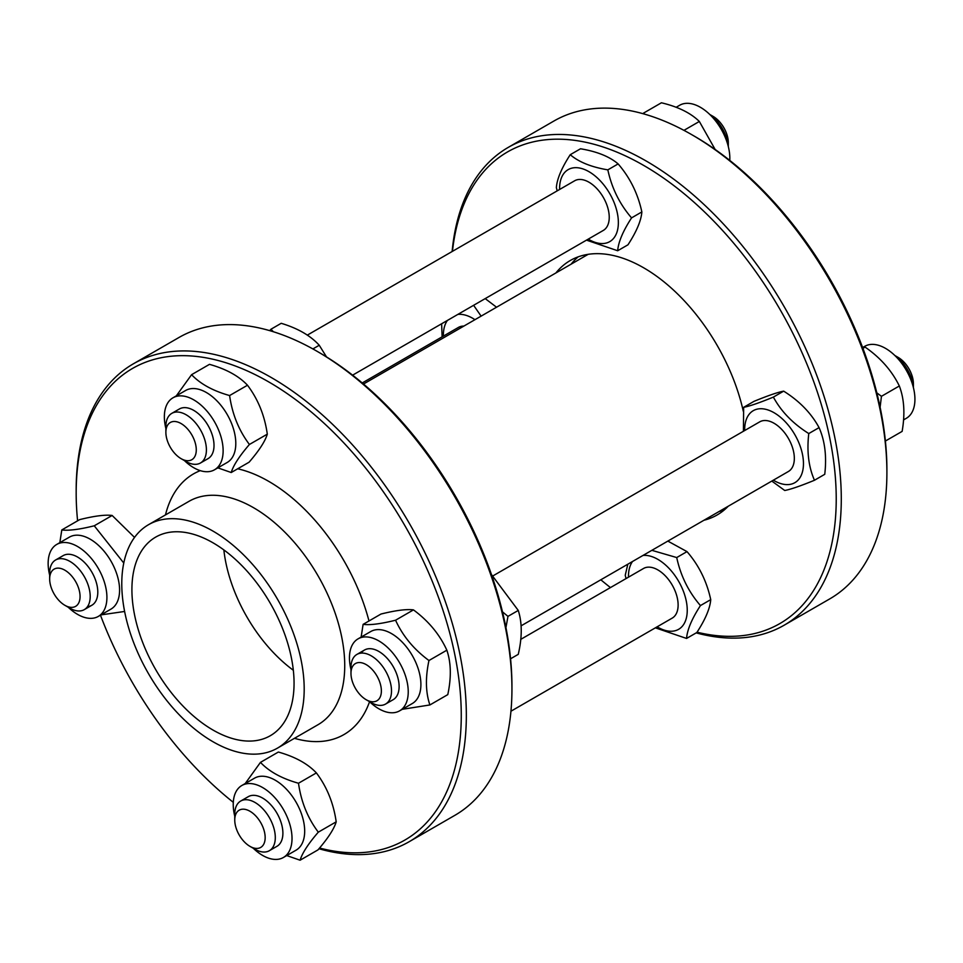 <?xml version="1.0" encoding="UTF-8"?>
<svg xmlns="http://www.w3.org/2000/svg" width="963" height="963" viewBox="0 0 963 963"><rect width="100%" height="100%" fill="white"/><g stroke="black" fill="none" stroke-linecap="round" stroke-linejoin="round"><path stroke-width="1.44" d="M293.33 670.26A114.657 66.194 60 0 1 223.849 549.921M724.332 509.909A146.894 84.816 60 0 1 719.168 511.461M571.095 264.175A146.894 84.816 60 0 1 578.221 256.832M363.496 384.032L587.225 254.87A143.318 82.746 60 0 1 588.176 254.328M307.281 335.148L574.634 180.791A28.661 16.552 60 0 1 597.493 189.302A28.661 16.552 60 0 1 609.17 219.203A28.661 16.552 60 0 1 603.295 230.434L352.614 375.161M710.068 114.753A28.661 16.552 60 0 1 728.209 146.171M181.08 458.653L186.148 461.578A28.661 16.552 -120 0 0 200.473 462.998A28.661 16.552 -120 0 0 200.473 429.907A28.661 16.552 -120 0 0 171.811 413.356A28.661 16.552 -120 0 0 165.949 424.587A28.661 16.552 -120 0 0 165.877 426.477L165.877 432.327A21.499 12.411 60 0 1 165.925 430.906A21.499 12.411 60 0 1 181.911 424.057A21.499 12.411 60 0 1 196.271 450.359A21.499 12.411 60 0 1 181.08 458.653A21.499 12.411 60 0 1 165.877 432.327M171.811 413.356L179.419 408.962A28.661 16.552 60 0 1 202.266 417.485A28.661 16.552 60 0 1 213.942 447.386A28.661 16.552 60 0 1 208.08 458.617L200.473 462.998M728.317 146.569L728.317 142.717A21.499 12.411 -120 0 0 713.114 116.391L709.767 114.465M207.984 458.665A28.661 16.552 -120 0 0 213.942 447.386A28.661 16.552 -120 0 0 193.25 410.106A28.661 16.552 -120 0 0 179.323 409.022M165.877 428.475A41.565 23.991 60 0 1 172.967 397.803A41.565 23.991 60 0 1 193.021 399.452A41.565 23.991 60 0 1 220.756 436.022A41.565 23.991 60 0 1 214.52 469.788A41.565 23.991 60 0 1 184.415 460.579M176.325 395.853L191.589 374.679C200.292 383.924 212.967 390.882 229.603 395.552C232.252 414.15 238.848 430.449 249.417 444.473C239.39 456.113 233.323 465.454 231.216 472.52L217.855 467.862M172.967 397.803L185.63 390.484A41.565 23.991 60 0 1 205.697 392.134A41.565 23.991 60 0 1 233.419 428.704A41.565 23.991 60 0 1 227.196 462.469L214.52 469.788M231.216 472.52L249.104 462.192C259.143 450.552 265.21 441.21 267.305 434.144C264.669 415.547 258.06 399.248 247.491 385.224C238.788 375.979 226.112 369.022 209.477 364.351L191.589 374.679M247.491 385.224L229.603 395.552M267.305 434.144L249.417 444.473M729.773 160.412A41.565 23.991 -120 0 0 698.295 106.171A41.565 23.991 -120 0 0 679.661 105.256L676.11 107.314M715.148 149.482L699.343 121.47C690.664 112.948 678.012 106.724 661.412 102.788L643.525 113.116L644.68 114.164M683.947 130.354L699.343 121.47M326.517 356.924L319.247 345.26C310.531 335.654 297.856 328.335 281.208 323.303L270.928 329.25L273.456 331.778M269.688 330.634L270.928 329.25M319.247 345.26L312.879 348.931M603.211 230.482A28.661 16.552 -120 0 0 609.17 219.203A28.661 16.552 -120 0 0 597.433 189.23A28.661 16.552 -120 0 0 574.55 180.839M588.249 239.125A41.565 23.991 -120 0 0 618.029 217.313A41.565 23.991 -120 0 0 586.407 170.331A41.565 23.991 -120 0 0 559.587 189.47M557.168 190.879L556.361 187.58C557.023 178.913 561.646 167.959 570.24 154.706C578.811 162.049 591.342 167.093 607.834 169.861C611.782 188.158 619.691 204.156 631.559 217.879C622.977 231.12 618.342 242.086 617.68 250.753L586.491 240.136M617.68 250.753L627.972 244.807C636.567 231.565 641.189 220.611 641.852 211.932C637.903 193.647 629.995 177.637 618.126 163.915C609.555 156.584 597.024 151.528 580.52 148.771L570.24 154.706M631.559 217.879L641.852 211.932M607.834 169.861L618.126 163.915M520.742 639.372L643.525 568.483A28.661 16.552 60 0 1 672.186 585.035A28.661 16.552 60 0 1 672.186 618.126L510.944 711.224M249.959 846.357L255.026 849.282A28.661 16.552 -120 0 0 269.363 850.702A28.661 16.552 -120 0 0 275.225 839.471A28.661 16.552 -120 0 0 263.549 809.57A28.661 16.552 -120 0 0 240.69 801.047A28.661 16.552 -120 0 0 234.755 814.168L234.755 820.031A21.499 12.411 60 0 1 250.585 811.628A21.499 12.411 60 0 1 265.114 839.002A21.499 12.411 60 0 1 249.959 846.357A21.499 12.411 60 0 1 234.755 820.031M240.69 801.047L248.298 796.666A28.661 16.552 60 0 1 271.157 805.176A28.661 16.552 60 0 1 282.821 835.09A28.661 16.552 60 0 1 276.959 846.308L269.363 850.702M276.863 846.369A28.661 16.552 -120 0 0 276.959 813.217A28.661 16.552 -120 0 0 248.201 796.714M234.755 816.167A41.565 23.991 60 0 1 241.845 785.495A41.565 23.991 60 0 1 283.411 809.486A41.565 23.991 60 0 1 283.411 857.479A41.565 23.991 60 0 1 263.344 855.83A41.565 23.991 60 0 1 253.293 848.283M245.216 783.545L260.467 762.371C269.183 771.616 281.858 778.573 298.494 783.244C301.13 801.842 307.739 818.153 318.308 832.164C308.268 843.805 302.201 853.158 300.095 860.212L286.733 855.565M241.845 785.495L254.509 778.176A41.565 23.991 60 0 1 286.204 788.962A41.565 23.991 60 0 1 304.669 830.311A41.565 23.991 60 0 1 296.074 850.173L283.411 857.479M300.095 860.212L317.983 849.884C328.022 838.255 334.089 828.902 336.195 821.836C333.547 803.25 326.951 786.94 316.382 772.916C307.666 763.671 294.991 756.713 278.355 752.043L260.467 762.371M336.195 821.836L318.308 832.164M316.382 772.916L298.494 783.244M144.33 546.996A114.657 66.194 60 0 1 155.657 537.125A114.657 66.194 60 0 1 270.314 603.32A114.657 66.194 60 0 1 270.314 735.708A114.657 66.194 60 0 1 162.446 680.444A114.657 66.194 60 0 1 144.33 546.996M135.747 535.825A128.982 74.464 60 0 1 148.495 524.715A128.982 74.464 60 0 1 277.476 599.179A128.982 74.464 60 0 1 277.476 748.119A128.982 74.464 60 0 1 156.126 685.945A128.982 74.464 60 0 1 135.747 535.825M77.594 520.814A272.3 157.21 60 0 1 76.173 493.068A272.3 157.21 60 0 1 105.653 391.869A272.3 157.21 60 0 1 423.311 560.96A272.3 157.21 60 0 1 319.547 848.03M233.299 802.323A272.3 157.21 60 0 1 100.465 615.176M76.173 493.068L76.173 490.143A275.887 159.28 60 0 1 106.038 387.608A275.887 159.28 60 0 1 133.315 363.845A275.887 159.28 60 0 1 409.203 523.138A275.887 159.28 60 0 1 409.191 841.698A275.887 159.28 60 0 1 318.958 848.74M133.315 363.845L178.913 337.519A275.887 159.28 60 0 1 316.863 351.182A275.887 159.28 60 0 1 511.943 689.075A275.887 159.28 60 0 1 454.801 815.372L409.191 841.698M316.863 351.182L319.391 352.651A272.3 157.21 60 0 1 511.943 686.15L511.943 689.075M672.09 618.186A28.661 16.552 -120 0 0 675.978 593.28A28.661 16.552 -120 0 0 654.828 568.423A28.661 16.552 -120 0 0 643.428 568.531M657.139 626.817A41.565 23.991 -120 0 0 686.306 601.237A41.565 23.991 -120 0 0 642.971 555.446M632.51 561.501A41.565 23.991 -120 0 0 628.478 577.174M651.855 550.33L676.724 557.553C680.66 575.85 688.569 591.86 700.45 605.571C691.855 618.824 687.233 629.778 686.559 638.445L655.37 627.84M626.046 578.57L625.24 575.284L627.816 564.21M686.559 638.445L696.851 632.51C705.446 619.257 710.068 608.303 710.73 599.636C706.794 581.339 698.885 565.329 687.004 551.618L667.841 541.098M676.724 557.553L687.004 551.618M700.45 605.571L710.73 599.636M703.977 520.237A146.894 84.816 -120 0 0 717.122 514.976A146.894 84.816 -120 0 0 728.257 506.213M743.304 411.297A146.894 84.816 -120 0 0 570.228 260.54A146.894 84.816 -120 0 0 555.904 272.95M696.189 632.884A275.887 159.28 -120 0 0 784.147 625.216L829.757 598.89A275.887 159.28 -120 0 0 886.899 472.592L886.899 469.667A272.3 157.21 -120 0 0 694.347 136.168L691.819 134.712A275.887 159.28 -120 0 0 553.869 121.049L508.271 147.375A275.887 159.28 -120 0 0 480.994 171.125A275.887 159.28 -120 0 0 452.129 251.524M886.899 472.592A275.887 159.28 -120 0 0 691.819 134.712M784.147 625.216A275.887 159.28 -120 0 0 784.159 306.655A275.887 159.28 -120 0 0 508.271 147.375M697.056 632.197A272.3 157.21 -120 0 0 797.484 342.804A272.3 157.21 -120 0 0 480.609 175.386A272.3 157.21 -120 0 0 452.454 251.331M600.84 579.786A272.3 157.21 -120 0 0 610.458 587.574M473.615 305.307L481.115 316.129M496.547 307.221L485.208 298.614M442.113 336.845L441.632 323.773M474.964 319.68A41.565 23.991 -120 0 0 468.367 316.153A41.565 23.991 -120 0 0 457.882 314.395M447.41 320.438A41.565 23.991 -120 0 0 443.377 336.111M362.232 382.961L458.424 327.42A28.661 16.552 60 0 1 463.865 326.084A28.661 16.552 -120 0 0 458.328 327.48M134.531 537.402L112.141 515.47L94.254 525.798L123.77 563.03M49.667 575.116A41.565 23.991 60 0 1 48.15 564.294A41.565 23.991 60 0 1 56.745 544.432A41.565 23.991 60 0 1 98.31 568.435A41.565 23.991 60 0 1 98.31 616.416A41.565 23.991 60 0 1 68.204 607.22M56.745 544.432L69.42 537.125A41.565 23.991 60 0 1 110.974 561.116A41.565 23.991 60 0 1 110.974 609.11L98.31 616.416M112.141 515.47C105.292 514.555 94.47 515.939 79.688 519.611L61.801 529.939C68.65 530.842 79.472 529.469 94.254 525.798M59.826 542.663L61.801 529.939M124.612 611.457L100.946 614.9M87.549 606.558A28.661 16.552 -120 0 0 97.323 586.816A28.661 16.552 -120 0 0 79.207 558.071A28.661 16.552 -120 0 0 63.101 555.663M55.601 559.997L63.197 555.603A28.661 16.552 60 0 1 79.207 558.071A28.661 16.552 60 0 1 96.565 583.361A28.661 16.552 60 0 1 91.858 605.246L84.263 609.639A28.661 16.552 -120 0 0 84.263 576.536A28.661 16.552 -120 0 0 55.601 559.997A28.661 16.552 -120 0 0 49.667 573.117L49.667 578.968A21.499 12.411 60 0 1 64.858 570.192A21.499 12.411 60 0 1 80.061 596.518A21.499 12.411 60 0 1 64.858 605.294A21.499 12.411 60 0 1 63.606 604.511A21.499 12.411 60 0 1 49.667 578.968M64.858 605.294L69.926 608.219A28.661 16.552 -120 0 0 84.263 609.639M743.653 407.325C749.599 406.193 759.506 402.787 773.373 397.093L783.665 391.147C777.719 392.266 767.812 395.685 753.933 401.378L743.653 407.325L743.424 431.268M773.373 397.093C781.21 411.538 793.018 423.684 808.776 433.555L819.068 427.62C811.231 413.175 799.422 401.017 783.665 391.147M808.776 433.555C806.717 451.418 808.607 466.983 814.469 480.26C800.59 485.954 790.683 489.373 784.737 490.492L771.808 481.067M814.469 480.26L824.749 474.314C826.82 456.462 824.93 440.898 819.068 427.62M773.349 480.176A41.565 23.991 -120 0 0 778.453 482.764A41.565 23.991 -120 0 0 803.286 459.881A41.565 23.991 -120 0 0 772.121 411.683A41.565 23.991 -120 0 0 744.688 430.533M788.312 471.545A28.661 16.552 -120 0 0 788.396 438.394A28.661 16.552 -120 0 0 759.638 421.902M492.948 575.874L759.735 421.842A28.661 16.552 60 0 1 788.396 438.394A28.661 16.552 60 0 1 788.396 471.497L521.043 625.854M502.469 611.83L507.97 616.368L518.263 610.434C522.223 622.784 522.223 637.422 518.263 654.346L510.559 658.788M507.97 616.368L505.936 627.623M518.263 610.434L491.455 574.538M862.908 348.365L865.099 347.101L862.475 347.198M903.511 419.928L906.315 418.303A41.565 23.991 -120 0 0 914.85 396.744A41.565 23.991 -120 0 0 895.783 356.418A41.565 23.991 -120 0 0 864.762 346.319L863.317 347.149M876.812 392.856L881.446 396.311L899.334 385.982C891.882 370.731 880.471 357.767 865.099 347.101M885.382 441.042L902.126 431.388C905.16 413.958 904.233 398.826 899.334 385.982M881.446 396.311L880.11 407.229M361.137 637.085L363.111 624.361C369.961 625.264 380.782 623.892 395.564 620.22C402.739 635.941 413.861 649.375 428.956 660.522C425.309 677.615 425.622 692.433 429.895 704.952L402.257 709.322M429.895 704.952L447.783 694.624C451.43 677.531 451.117 662.713 446.844 650.194C439.682 634.473 428.547 621.039 413.464 609.892C406.603 608.977 395.781 610.361 380.999 614.033L363.111 624.361M350.977 669.538A41.565 23.991 60 0 1 358.067 638.854A41.565 23.991 60 0 1 389.762 649.64A41.565 23.991 60 0 1 408.228 690.989A41.565 23.991 60 0 1 399.621 710.838A41.565 23.991 60 0 1 369.515 701.642M358.067 638.854L370.731 631.547A41.565 23.991 60 0 1 390.797 633.197A41.565 23.991 60 0 1 420.891 683.67A41.565 23.991 60 0 1 412.296 703.532L399.621 710.838M446.844 650.194L428.956 660.522M413.464 609.892L395.564 620.22M393.085 699.728A28.661 16.552 -120 0 0 399.103 685.981A28.661 16.552 -120 0 0 383.78 655.009A28.661 16.552 -120 0 0 361.221 653.107M356.912 654.419L364.508 650.025A28.661 16.552 60 0 1 380.517 652.493A28.661 16.552 60 0 1 397.875 677.783A28.661 16.552 60 0 1 393.169 699.68L385.573 704.061A28.661 16.552 -120 0 0 390.268 682.177A28.661 16.552 -120 0 0 372.922 656.886A28.661 16.552 -120 0 0 356.912 654.419A28.661 16.552 -120 0 0 350.977 667.54L350.977 673.39A21.499 12.411 60 0 1 367.433 665.397A21.499 12.411 60 0 1 381.36 691.663A21.499 12.411 60 0 1 366.169 699.716A21.499 12.411 60 0 1 350.977 673.39M913.406 387.632L913.406 383.78A21.499 12.411 -120 0 0 899.466 358.236A21.499 12.411 -120 0 0 898.214 357.442L894.868 355.516M895.169 355.804A28.661 16.552 60 0 1 913.309 387.222M366.169 699.716L371.236 702.641A28.661 16.552 -120 0 0 385.573 704.061M148.495 524.715L189.025 501.314A128.982 74.464 60 0 1 318.019 575.778A128.982 74.464 60 0 1 318.007 724.718L277.476 748.119M165.48 514.904A150.481 86.887 60 0 1 178.6 486.869A150.481 86.887 60 0 1 200.268 470.642M237.68 468.788A150.481 86.887 60 0 1 368.985 620.966M369.563 701.69A150.481 86.887 60 0 1 294.461 738.32"/></g></svg>

